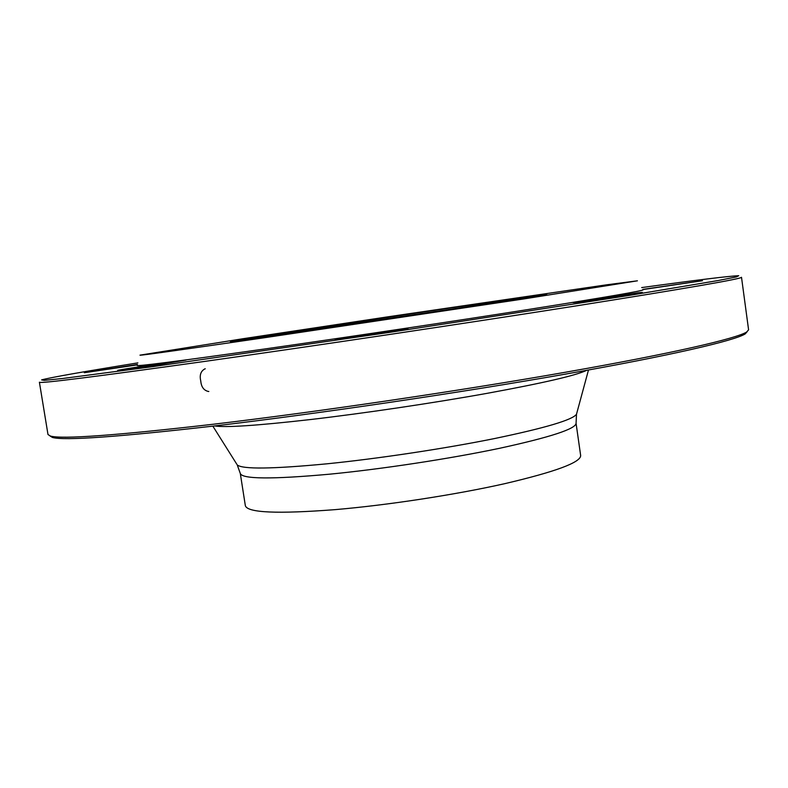<?xml version="1.0" encoding="UTF-8"?>
<svg xmlns="http://www.w3.org/2000/svg" width="788" height="788" viewBox="0 0 788 788"><rect width="100%" height="100%" fill="white"/><g stroke="black" fill="none" stroke-linecap="round" stroke-linejoin="round"><path stroke-width="1.18" d="M213.627 424.2C316.589 411.996 458.468 391.065 565.774 372.182C673.326 353.26 736.504 338.505 746.719 331.984L748.59 329.827L741.508 277.268C741.971 278.755 686.998 288.28 576.599 305.833C466.92 323.139 313.25 346.099 203.767 361.544C93.477 376.969 38.691 383.854 39.4 382.2L47.989 434.533L50.422 436.05C61.838 439.379 116.24 435.429 213.627 424.2M463.511 307.438L314.077 329.778M450.795 307.842L546.744 294.318L486.462 303.932L230.648 341.559C222.994 342.061 354.058 322.065 450.795 307.842M263.675 337.845L524.483 298.829L637.413 280.814L606.76 284.793L388.514 316.727L242.448 338.81L139.978 355.152C138.048 355.92 179.29 350.158 263.675 337.845M137.201 365.337C135.014 366.765 176.916 361.406 262.887 349.242C343.125 337.816 451.475 321.593 528.758 309.428C607.055 297.037 645.145 290.467 643.057 289.738M638.024 292.762L642.318 292.387C641.215 293.106 573.999 303.016 573.004 302.612L638.024 292.762M404.48 329.246C391.025 331.738 336.112 339.805 335.186 339.431C329.926 339.48 412.843 327.079 407.78 328.566L404.48 329.246M158.132 364.726L117.707 370.449C113.177 370.518 190.548 358.796 185.948 360.106L158.132 364.726M137.329 364.883L84.306 372.734L137.437 364.46M642.831 289.393L702.423 280.725L642.939 289.56M137.87 362.874C82.947 371.759 50.856 377.422 41.606 379.895L44.266 380.368L63.04 378.447L152.754 366.656L390.818 332.201L628.568 295.539L717.809 280.597L736.317 276.943L738.72 275.711C729.156 276.056 696.809 280.016 641.688 287.581M747.132 331.718L745.221 333.895C734.958 340.514 672.026 355.309 565.085 374.182C458.38 393.015 317.406 413.818 214.996 425.894C118.111 436.985 63.917 440.837 52.402 437.439L49.94 435.912M240.301 473.47L245.354 505.719C247.452 512.761 277.376 514.062 335.117 509.639C387.637 505.157 455.326 494.785 504.773 483.665C555.323 471.825 580.618 462.477 580.667 455.602L576.067 423.284C575.841 428.889 550.359 437.222 499.622 448.283C450.007 458.724 382.2 469.067 329.689 474.179C271.998 479.39 242.192 479.153 240.301 473.47L237.237 464.92C242.409 469.382 272.343 469.018 327.02 463.807C378.427 458.616 444.501 448.658 494.303 438.601C545.365 427.973 572.768 419.846 576.501 414.212L576.708 413.454M208.82 391.459L208.485 391.498C203.836 390.464 201.265 386.957 200.763 380.968C199.384 375.118 200.773 371.079 204.919 368.853L205.254 368.794M236.824 464.25L212.849 426.141M586.627 370.34C576.314 375.393 543.198 383.057 487.26 393.31C432.848 403.101 363.948 413.316 310.236 419.571C257.036 425.609 225.201 427.726 214.73 425.924M576.067 423.284L576.501 414.212L588.488 370.005M745.221 333.895L746.719 331.984M52.402 437.439L50.422 436.05"/></g></svg>
